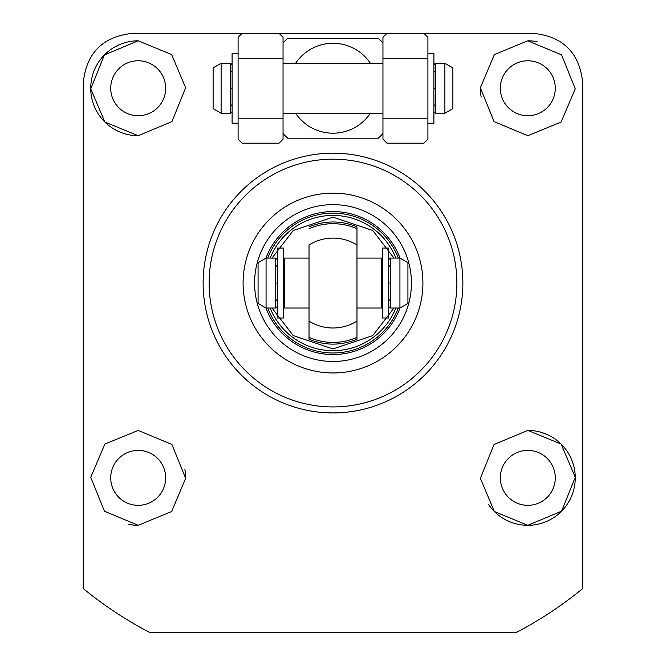 <?xml version="1.0" encoding="UTF-8"?>
<svg xmlns="http://www.w3.org/2000/svg" width="666" height="666" viewBox="0 0 666 666"><rect width="100%" height="100%" fill="white"/><g stroke="black" fill="none" stroke-linecap="round" stroke-linejoin="round"><path stroke-width="1" d="M527.805 115.718A27.473 27.473 0 0 1 500.333 88.245A27.473 27.473 0 0 1 527.805 60.773A27.473 27.473 0 0 1 555.278 88.245A27.473 27.473 0 0 1 527.805 115.718M138.195 115.718A27.473 27.473 0 0 1 110.722 88.245A27.473 27.473 0 0 1 138.195 60.773A27.473 27.473 0 0 1 165.667 88.245A27.473 27.473 0 0 1 138.195 115.718M138.195 505.327A27.473 27.473 0 0 1 110.722 477.855A27.473 27.473 0 0 1 138.195 450.382A27.473 27.473 0 0 1 165.667 477.855A27.473 27.473 0 0 1 138.195 505.327M527.805 505.327A27.473 27.473 0 0 1 500.333 477.855A27.473 27.473 0 0 1 527.805 450.382A27.473 27.473 0 0 1 555.278 477.855A27.473 27.473 0 0 1 527.805 505.327M138.195 525.308L104.445 511.213L90.743 477.331L104.878 444.064L138.195 430.403L171.911 444.463L185.648 478.296L171.645 511.513L138.195 525.308A47.453 47.453 0 0 1 128.913 524.392M488.503 504.445A47.453 47.453 0 0 0 527.805 525.308L494.363 511.521L480.353 478.355L494.039 444.513L527.805 430.403L561.113 444.055L575.258 477.264L561.596 511.172L527.805 525.308A47.453 47.453 0 0 0 575.258 477.855A47.453 47.453 0 0 0 527.805 430.403M462.87 283.05A129.87 129.87 0 0 1 333 412.92A129.87 129.87 0 0 1 203.13 283.05A129.87 129.87 0 0 1 333 153.18A129.87 129.87 0 0 1 462.87 283.05M83.25 588.561L83.25 83.25C86.189 52.947 102.839 36.297 133.2 33.3L532.8 33.3C563.103 36.239 579.753 52.889 582.75 83.25L582.75 588.561A394.605 394.605 0 0 1 515.917 632.7L150.083 632.7A394.605 394.605 0 0 1 83.25 588.561M527.805 135.697L494.089 121.637L480.353 87.804L494.355 54.587L527.805 40.793L561.555 54.887L575.258 88.769L561.122 122.036L527.805 135.697M480.353 87.804A47.453 47.453 0 0 0 481.177 97.045M138.195 135.697L104.887 122.044L90.743 88.836L104.404 54.928L138.195 40.793A47.453 47.453 0 0 0 90.743 88.245A47.453 47.453 0 0 0 138.195 135.697L171.961 121.587L185.648 87.746L171.637 54.579L138.195 40.793M370.379 113.22A44.955 44.955 0 0 1 295.621 113.22M283.05 133.55A67.433 67.433 0 0 0 287.695 138.195L378.305 138.195A67.433 67.433 0 0 0 382.95 133.55M295.621 63.27A44.955 44.955 0 0 1 370.379 63.27M382.95 42.94A67.433 67.433 0 0 0 378.305 38.295L287.695 38.295A67.433 67.433 0 0 0 283.05 42.94M537.087 41.708A47.453 47.453 0 0 0 527.805 40.793M185.648 478.296A47.453 47.453 0 0 0 184.823 469.055M150.083 632.7L158.874 632.7M507.126 632.7L515.917 632.7M333 159.174A123.876 123.876 0 0 1 456.876 283.05A123.876 123.876 0 0 1 333 406.926A123.876 123.876 0 0 1 209.124 283.05A123.876 123.876 0 0 1 333 159.174M333 193.14A89.91 89.91 0 0 1 422.91 283.05A89.91 89.91 0 0 1 333 372.96A89.91 89.91 0 0 1 243.09 283.05A89.91 89.91 0 0 1 333 193.14M265.984 307.975A71.503 71.503 0 0 0 400.016 307.975M400.016 258.125A71.503 71.503 0 0 0 265.984 258.125M333 361.471A78.422 78.422 0 0 1 254.579 283.05A78.422 78.422 0 0 1 333 204.629A78.422 78.422 0 0 1 411.421 283.05A78.422 78.422 0 0 1 333 361.471M398.318 308.025A69.93 69.93 0 0 1 267.682 308.025M267.682 258.075A69.93 69.93 0 0 1 398.318 258.075M309.024 226.856C325.008 220.354 340.992 220.354 356.976 226.856L356.976 339.244C340.992 345.746 325.008 345.746 309.024 339.244L309.024 245.021A44.955 44.955 0 0 1 356.976 245.021L356.976 228.746A59.366 59.366 0 0 0 309.024 228.746M356.976 226.856L356.976 228.746M309.024 339.244L309.024 321.079A44.955 44.955 0 0 0 356.976 321.079L356.976 339.244M276.556 283.05C276.556 305.278 276.556 305.278 276.556 283.05C276.556 252.123 276.556 252.123 276.556 283.05C276.556 260.822 276.556 260.822 276.556 283.05C276.556 313.977 276.556 313.977 276.556 283.05M389.444 283.05C389.444 305.278 389.444 305.278 389.444 283.05C389.444 252.123 389.444 252.123 389.444 283.05C389.444 260.822 389.444 260.822 389.444 283.05C389.444 313.977 389.444 313.977 389.444 283.05M266.067 283.05L266.067 308.025L258.075 303.413L258.075 262.687L266.067 258.075L266.067 283.05M399.933 258.075L407.925 262.687L407.925 303.413L399.933 308.025L399.933 258.075L390.442 258.075L389.444 259.074M231.601 88.245C231.601 110.473 231.601 110.473 231.601 88.245C231.601 57.318 231.601 57.318 231.601 88.245C231.601 66.017 231.601 66.017 231.601 88.245C231.601 119.172 231.601 119.172 231.601 88.245M434.398 88.245C434.398 110.473 434.398 110.473 434.398 88.245C434.398 57.318 434.398 57.318 434.398 88.245C434.398 66.017 434.398 66.017 434.398 88.245C434.398 119.172 434.398 119.172 434.398 88.245M221.112 88.245L221.112 113.22L230.602 113.22L231.601 112.221L230.602 113.22L230.602 63.27L231.601 64.269L230.602 63.27L221.112 63.27L221.112 88.245M444.888 113.22L444.888 63.27L435.398 63.27L434.398 64.269L435.398 63.27L435.398 113.22L434.398 112.221L435.398 113.22L444.888 113.22L452.88 108.608L452.88 67.882L444.888 63.27M221.112 63.27L213.12 67.882L213.12 108.608L221.112 113.22M283.05 118.215L238.095 118.215L238.095 139.194L242.091 143.19L279.054 143.19L283.05 139.194L283.05 37.296L279.054 33.3M283.05 58.275L238.095 58.275L238.095 37.296L242.091 33.3M238.095 118.215L238.095 58.275M427.905 118.215L382.95 118.215L382.95 139.194L386.946 143.19L423.909 143.19L427.905 139.194L427.905 37.296L423.909 33.3M427.905 58.275L382.95 58.275L382.95 37.296L386.946 33.3M382.95 118.215L382.95 58.275M277.555 248.085L277.555 318.015L283.55 318.015L283.55 248.085L277.555 248.085M427.905 123.21L433.899 123.21L433.899 53.28L427.905 53.28M388.445 318.015L388.445 248.085L382.45 248.085L382.45 318.015L388.445 318.015M238.095 53.28L232.101 53.28L232.101 123.21L238.095 123.21M272.028 258.075L293.256 230.494L333 217.158L372.744 230.494L393.972 258.075M270.155 258.075A67.624 67.624 0 0 1 395.845 258.075M395.845 308.025A67.624 67.624 0 0 1 270.155 308.025M393.972 308.025L372.744 335.606L333 348.942L293.256 335.606L272.028 308.025M309.024 337.354A59.366 59.366 0 0 0 356.976 337.354M356.976 321.079A44.955 44.955 0 0 1 309.024 321.079M309.024 258.075L284.548 258.075L284.548 308.025L283.55 307.026M356.976 308.025L381.452 308.025L381.452 258.075L382.45 259.074M276.556 259.074L275.558 258.075L275.558 308.025L266.067 308.025M399.933 308.025L390.442 308.025L390.442 258.075M284.548 258.075L283.55 259.074M277.555 298.551L276.556 300.283M388.445 298.551L389.444 300.283M309.024 308.025L284.548 308.025M381.452 258.075L356.976 258.075M381.452 308.025L382.45 307.026M277.555 267.549L276.556 265.817M388.445 267.549L389.444 265.817M275.558 308.025L276.556 307.026M390.442 308.025L389.444 307.026M275.558 258.075L266.067 258.075M232.101 104.154L231.601 105.478M433.899 104.154L434.398 105.478M382.95 113.22L283.05 113.22M382.95 63.27L283.05 63.27M232.101 72.336L231.626 71.312M433.899 72.336L434.374 71.312M231.959 72.153L231.735 71.737M434.041 72.153L434.265 71.737"/></g></svg>
